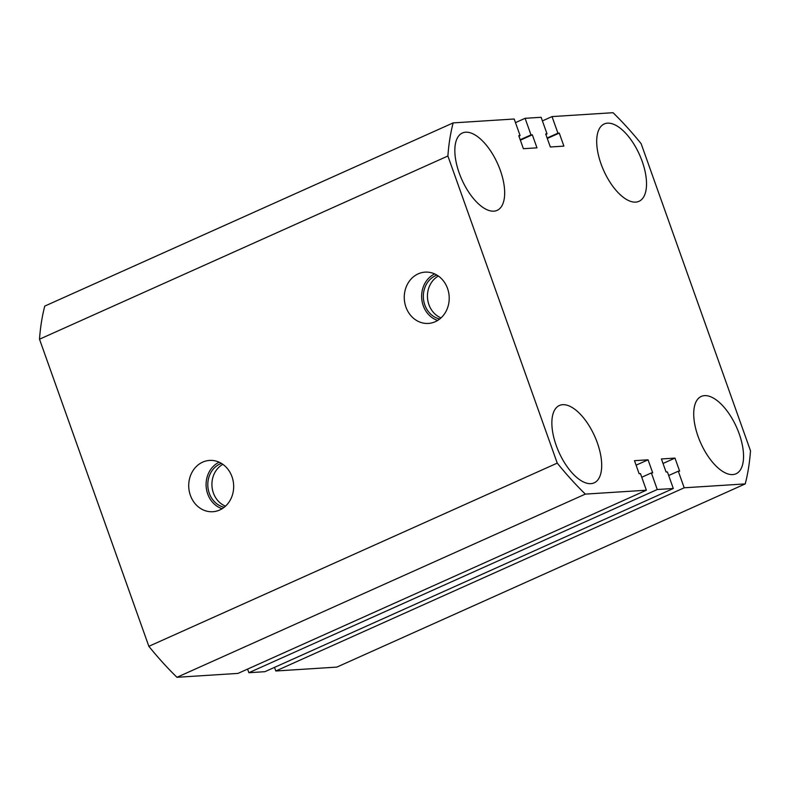<?xml version="1.0" encoding="UTF-8"?>
<svg xmlns="http://www.w3.org/2000/svg" width="790" height="790" viewBox="0 0 790 790"><rect width="100%" height="100%" fill="white"/><g stroke="black" fill="none" stroke-linecap="round" stroke-linejoin="round"><path stroke-width="1.19" d="M231.993 476.735A25.695 22.466 -93.7 0 0 210.821 460.382A25.695 22.466 -93.7 0 0 190.4 495.399A25.695 22.466 -93.7 0 0 214.09 511.594A25.695 22.466 -93.7 0 0 231.993 476.735M219.166 462.209A24.638 21.537 -93.7 0 0 207.701 493.967A24.638 21.537 -93.7 0 0 222.138 508.721M221.388 463.384A22.683 19.829 -93.7 0 0 209.281 493.256A22.683 19.829 -93.7 0 0 224.192 507.279M222.839 464.332A22.683 19.829 -93.7 0 0 213.399 492.99A22.683 19.829 -93.7 0 0 225.506 506.153M447.535 288.459A25.695 22.466 -93.7 0 0 426.363 272.096A25.695 22.466 -93.7 0 0 405.942 307.113A25.695 22.466 -93.7 0 0 429.632 323.308A25.695 22.466 -93.7 0 0 447.535 288.459M434.707 273.933A24.638 21.537 -93.7 0 0 423.243 305.681A24.638 21.537 -93.7 0 0 437.68 320.434M436.929 275.098A22.683 19.829 -93.7 0 0 424.822 304.97A22.683 19.829 -93.7 0 0 439.734 318.992M438.381 276.046A22.683 19.829 -93.7 0 0 428.931 304.713A22.683 19.829 -93.7 0 0 441.047 317.876M739.193 433.809A42.403 19.582 65.8 0 0 701.283 396.422A42.403 19.582 65.8 0 0 698.074 436.426A42.403 19.582 65.8 0 0 735.994 473.803A42.403 19.582 65.8 0 0 739.193 433.809M642.171 161.328A42.403 19.582 65.8 0 0 604.251 123.951A42.403 19.582 65.8 0 0 601.052 163.945A42.403 19.582 65.8 0 0 638.962 201.332A42.403 19.582 65.8 0 0 642.171 161.328M500.317 170.373A42.403 19.582 65.8 0 0 462.397 132.997A42.403 19.582 65.8 0 0 459.197 173A42.403 19.582 65.8 0 0 497.108 210.377A42.403 19.582 65.8 0 0 500.317 170.373M597.339 442.854A42.403 19.582 65.8 0 0 559.429 405.477A42.403 19.582 65.8 0 0 556.219 445.481A42.403 19.582 65.8 0 0 594.139 482.858A42.403 19.582 65.8 0 0 597.339 442.854M750.5 450.794L641.144 143.681A258.666 119.438 -114.2 0 0 613.05 112.703L552.022 116.594L557.928 133.174L559.261 133.095L563.902 146.12L550.334 146.989L545.692 133.954L547.026 133.875L541.12 117.285L525.093 118.312L530.999 134.893L532.332 134.814L536.973 147.839L523.405 148.708L518.763 135.673L520.096 135.594L514.191 119.004L453.164 122.894A258.666 119.438 -114.2 0 0 447.891 156.015L557.246 463.118A258.666 119.438 -114.2 0 0 585.341 494.106L646.368 490.215L640.463 473.625L639.13 473.714L634.489 460.679L648.057 459.81L652.698 472.845L651.365 472.934L657.27 489.514L673.307 488.497L667.402 471.906L666.059 471.995L661.418 458.96L674.986 458.091L679.627 471.126L678.294 471.215L684.199 487.795L745.227 483.905A258.666 119.438 -114.2 0 0 750.5 450.794M684.199 487.795L275.809 670.996L336.836 667.106L745.227 483.905M668.686 475.521L678.294 471.215M275.809 670.996L274.525 667.382M663.027 463.463L674.986 458.091M247.586 669.1L248.88 672.715L264.907 671.688L673.307 488.497M248.88 672.715L657.27 489.514M641.757 477.239L651.365 472.934M636.088 465.182L648.057 459.81M585.341 494.106L176.95 677.297L237.978 673.406L646.368 490.215M176.95 677.297A258.666 119.438 -114.2 0 1 148.856 646.319L557.246 463.118M148.856 646.319L39.5 339.206L447.891 156.015M39.5 339.206A258.666 119.438 -114.2 0 1 44.773 306.095L453.164 122.894M518.921 136.117L520.096 135.594M520.363 140.176L532.332 134.814M520.205 139.731L530.999 134.893M515.475 122.618L525.093 118.312M545.851 134.399L547.026 133.875M547.292 138.457L559.261 133.095M547.134 138.013L557.928 133.174M542.414 120.9L552.022 116.594"/></g></svg>
